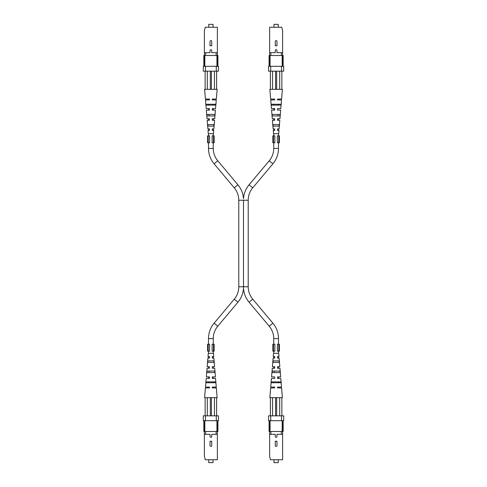 <?xml version="1.0" encoding="UTF-8"?>
<svg xmlns="http://www.w3.org/2000/svg" width="487" height="487" viewBox="0 0 487 487"><rect width="100%" height="100%" fill="white"/><g stroke="black" fill="none" stroke-linecap="round" stroke-linejoin="round"><path stroke-width="0.73" d="M278.254 27.248L278.254 24.35L273.992 24.35L273.992 27.248M271.296 104.261L271.369 105.125L280.877 105.125L280.95 104.261L271.296 104.261M273.761 104.261L273.797 105.125M281.857 71.163L281.857 89.334L282.393 89.334L281.589 99.068L277.529 99.068L277.529 99.932L281.516 99.932L280.798 108.589L277.529 108.589L277.529 110.105L280.676 110.105L279.958 118.755L277.529 118.755L277.529 120.271L279.83 120.271L279.112 128.921L277.529 128.921L277.529 130.437L278.99 130.437L278.716 133.681L273.524 133.681L273.256 130.437L274.717 130.437L274.717 128.921L273.134 128.921L272.416 120.271L274.717 120.271L274.717 118.755L272.288 118.755L271.569 110.105L274.717 110.105L274.717 108.589L271.448 108.589L270.729 99.932L274.717 99.932L274.717 99.068L270.656 99.068L269.847 89.334L270.388 89.334L270.388 71.163M276.123 126.109L273.231 126.109L273.091 124.599L279.154 124.599L279.014 126.109L276.123 126.109M276.123 115.943L272.312 115.943L272.178 114.427L280.062 114.427L279.928 115.943L276.123 115.943M270.388 89.334L281.857 89.334M274.717 108.589L274.717 108.936M274.717 109.258L274.717 110.105M278.448 105.125L278.485 104.261M277.992 115.943L278.053 114.427M277.529 108.589L277.529 108.936M277.529 109.258L277.529 110.105M272.556 71.163L272.556 89.334M279.69 89.334L279.69 71.163M275.581 89.334L275.581 71.163M276.665 89.334L276.665 71.163M283.154 66.317L283.154 55.5L269.634 55.5L269.634 27.248L281.748 27.248L282.612 30.711L282.612 66.317M281.358 55.5L281.358 52.687L282.612 52.687M282.18 66.317L282.18 55.5M270.717 66.317L270.717 71.163L268.55 71.163L268.55 66.317L283.696 66.317L283.696 71.163L281.529 71.163L281.529 66.317M269.634 66.317L269.634 55.5L269.092 55.5L269.092 66.317M281.358 52.687L276.975 52.687L276.975 50.526A0.852 0.852 0 0 0 276.123 49.674A0.852 0.852 0 0 0 275.271 50.526L275.271 52.687L270.888 52.687L270.888 55.5M275.271 45.772L275.271 41.444A0.852 0.852 0 0 1 276.123 40.591A0.852 0.852 0 0 1 276.975 41.444L276.975 45.772L275.271 45.772M269.634 52.687L270.888 52.687M270.066 55.5L270.066 66.317M270.717 71.163L281.529 71.163M213.537 344.23L214.152 344.23L214.152 351.151L212.143 351.151L212.143 344.23L213.537 344.23L213.537 351.151M208.217 344.23L207.608 344.23L207.608 351.151L209.617 351.151L209.617 344.23L208.217 344.23L208.217 351.151M213.257 142.77L213.257 148.395A19.255 19.255 0 0 0 217.762 160.771L237.924 184.798A24.015 24.015 0 0 1 243.5 198.793A24.015 24.015 0 0 1 249.076 184.798L252.723 187.86A19.255 19.255 0 0 0 248.218 200.236L243.5 200.236L243.5 286.764L248.218 286.764A19.255 19.255 0 0 0 252.723 299.14L272.884 323.173A24.015 24.015 0 0 1 278.503 338.605L278.503 344.23M213.257 344.23L213.257 338.605A19.255 19.255 0 0 1 217.762 326.229L237.924 302.202A24.015 24.015 0 0 0 243.5 288.207L243.5 286.764L243.5 288.207A24.015 24.015 0 0 0 249.076 302.202L269.238 326.229A19.255 19.255 0 0 1 273.743 338.605L273.743 344.23M278.503 351.151L278.503 353.318M278.503 356.563L278.503 358.079M278.503 366.729L278.503 368.245M278.503 376.895L278.503 378.411M273.743 351.151L273.743 353.318M273.743 356.563L273.743 358.079M273.743 366.729L273.743 368.245M243.5 200.236L238.782 200.236L238.782 286.764A19.255 19.255 0 0 1 234.277 299.14L214.116 323.173A24.015 24.015 0 0 0 208.497 338.605L208.497 344.23M238.782 200.236A19.255 19.255 0 0 0 234.277 187.86L214.116 163.827A24.015 24.015 0 0 1 208.497 148.395L208.497 142.77M249.076 184.798L269.238 160.771A19.255 19.255 0 0 0 273.743 148.395L273.743 142.77M252.723 187.86L272.884 163.827A24.015 24.015 0 0 0 278.503 148.395L278.503 142.77M213.257 351.151L213.257 353.318M213.257 356.563L213.257 358.079M213.257 366.729L213.257 368.245M213.257 376.895L213.257 378.411M208.497 351.151L208.497 353.318M208.497 356.563L208.497 358.079M208.497 366.729L208.497 368.245M208.497 376.895L208.497 378.411M273.743 135.849L273.743 133.681M273.743 130.437L273.743 128.921M273.743 120.271L273.743 118.755M273.743 110.105L273.743 108.589M278.503 135.849L278.503 133.681M278.503 130.437L278.503 128.921M278.503 120.271L278.503 118.755M208.497 135.849L208.497 133.681M208.497 130.437L208.497 128.921M208.497 120.271L208.497 118.755M208.497 110.105L208.497 108.589M213.257 135.849L213.257 133.681M213.257 130.437L213.257 128.921M213.257 120.271L213.257 118.755M213.257 110.105L213.257 108.589M213.537 135.849L214.152 135.849L214.152 142.77L212.143 142.77L212.143 135.849L213.537 135.849L213.537 142.77M208.217 142.77L209.617 142.77L209.617 135.849L207.608 135.849L207.608 142.77L208.217 142.77L208.217 135.849M278.783 344.23L279.392 344.23L279.392 351.151L277.383 351.151L277.383 344.23L278.783 344.23L278.783 351.151M273.463 351.151L274.857 351.151L274.857 344.23L272.848 344.23L272.848 351.151L273.463 351.151L273.463 344.23M208.746 459.752L208.746 462.65L213.008 462.65L213.008 459.752M215.704 382.739L215.631 381.875L206.123 381.875L206.05 382.739L215.704 382.739M213.239 382.739L213.203 381.875M205.143 415.837L205.143 397.666L204.607 397.666L205.411 387.932L209.471 387.932L209.471 387.068L205.484 387.068L206.202 378.411L209.471 378.411L209.471 376.895L206.324 376.895L207.042 368.245L209.471 368.245L209.471 366.729L207.17 366.729L207.888 358.079L209.471 358.079L209.471 356.563L208.01 356.563L208.284 353.318L213.476 353.318L213.744 356.563L212.283 356.563L212.283 358.079L213.866 358.079L214.584 366.729L212.283 366.729L212.283 368.245L214.712 368.245L215.431 376.895L212.283 376.895L212.283 378.411L215.552 378.411L216.271 387.068L212.283 387.068L212.283 387.932L216.344 387.932L217.153 397.666L216.612 397.666L216.612 415.837M210.877 360.891L213.769 360.891L213.909 362.401L207.846 362.401L207.986 360.891L210.877 360.891M210.877 371.057L214.688 371.057L214.822 372.573L206.938 372.573L207.072 371.057L210.877 371.057M216.612 397.666L205.143 397.666M212.283 378.411L212.283 378.064M212.283 377.742L212.283 376.895M208.552 381.875L208.515 382.739M209.008 371.057L208.947 372.573M209.471 378.411L209.471 378.064M209.471 377.742L209.471 376.895M214.444 415.837L214.444 397.666M207.31 397.666L207.31 415.837M211.419 397.666L211.419 415.837M210.335 397.666L210.335 415.837M203.846 420.683L203.846 431.5L217.366 431.5L217.366 459.752L205.252 459.752L204.388 456.289L204.388 420.683M205.642 431.5L205.642 434.313L204.388 434.313M204.82 420.683L204.82 431.5M216.283 420.683L216.283 415.837L218.45 415.837L218.45 420.683L203.304 420.683L203.304 415.837L205.471 415.837L205.471 420.683M217.366 420.683L217.366 431.5L217.908 431.5L217.908 420.683M205.642 434.313L210.025 434.313L210.025 436.474A0.852 0.852 0 0 0 210.877 437.326A0.852 0.852 0 0 0 211.729 436.474L211.729 434.313L216.112 434.313L216.112 431.5M211.729 441.228L211.729 445.556A0.852 0.852 0 0 1 210.877 446.409A0.852 0.852 0 0 1 210.025 445.556L210.025 441.228L211.729 441.228M217.366 434.313L216.112 434.313M216.934 431.5L216.934 420.683M216.283 415.837L205.471 415.837M273.992 459.752L273.992 462.65L278.254 462.65L278.254 459.752M280.95 382.739L280.877 381.875L271.369 381.875L271.296 382.739L280.95 382.739M278.485 382.739L278.448 381.875M270.388 415.837L270.388 397.666L269.847 397.666L270.656 387.932L274.717 387.932L274.717 387.068L270.729 387.068L271.448 378.411L274.717 378.411L274.717 376.895L271.569 376.895L272.288 368.245L274.717 368.245L274.717 366.729L272.416 366.729L273.134 358.079L274.717 358.079L274.717 356.563L273.256 356.563L273.524 353.318L278.716 353.318L278.99 356.563L277.529 356.563L277.529 358.079L279.112 358.079L279.83 366.729L277.529 366.729L277.529 368.245L279.958 368.245L280.676 376.895L277.529 376.895L277.529 378.411L280.798 378.411L281.516 387.068L277.529 387.068L277.529 387.932L281.589 387.932L282.393 397.666L281.857 397.666L281.857 415.837M276.123 360.891L279.014 360.891L279.154 362.401L273.091 362.401L273.231 360.891L276.123 360.891M276.123 371.057L279.928 371.057L280.062 372.573L272.178 372.573L272.312 371.057L276.123 371.057M281.857 397.666L270.388 397.666M277.529 378.411L277.529 378.064M277.529 377.742L277.529 376.895M273.797 381.875L273.761 382.739M274.254 371.057L274.187 372.573M274.717 378.411L274.717 378.064M274.717 377.742L274.717 376.895M279.69 415.837L279.69 397.666M272.556 397.666L272.556 415.837M276.665 397.666L276.665 415.837M275.581 397.666L275.581 415.837M269.092 420.683L269.092 431.5L282.612 431.5L282.612 459.752L270.498 459.752L269.634 456.289L269.634 420.683M270.888 431.5L270.888 434.313L269.634 434.313M270.066 420.683L270.066 431.5M281.529 420.683L281.529 415.837L283.696 415.837L283.696 420.683L268.55 420.683L268.55 415.837L270.717 415.837L270.717 420.683M282.612 420.683L282.612 431.5L283.154 431.5L283.154 420.683M270.888 434.313L275.271 434.313L275.271 436.474A0.852 0.852 0 0 0 276.123 437.326A0.852 0.852 0 0 0 276.975 436.474L276.975 434.313L281.358 434.313L281.358 431.5M276.975 441.228L276.975 445.556A0.852 0.852 0 0 1 276.123 446.409A0.852 0.852 0 0 1 275.271 445.556L275.271 441.228L276.975 441.228M282.612 434.313L281.358 434.313M282.18 431.5L282.18 420.683M281.529 415.837L270.717 415.837M278.783 135.849L279.392 135.849L279.392 142.77L277.383 142.77L277.383 135.849L278.783 135.849L278.783 142.77M273.463 135.849L272.848 135.849L272.848 142.77L274.857 142.77L274.857 135.849L273.463 135.849L273.463 142.77M213.008 27.248L213.008 24.35L208.746 24.35L208.746 27.248M216.612 71.163L216.612 89.334L217.153 89.334L216.344 99.068L212.283 99.068L212.283 99.932L216.271 99.932L215.552 108.589L212.283 108.589L212.283 110.105L215.431 110.105L214.712 118.755L212.283 118.755L212.283 120.271L214.584 120.271L213.866 128.921L212.283 128.921L212.283 130.437L213.744 130.437L213.476 133.681L208.284 133.681L208.01 130.437L209.471 130.437L209.471 128.921L207.888 128.921L207.17 120.271L209.471 120.271L209.471 118.755L207.042 118.755L206.324 110.105L209.471 110.105L209.471 108.589L206.202 108.589L205.484 99.932L209.471 99.932L209.471 99.068L205.411 99.068L204.607 89.334L205.143 89.334L205.143 71.163M205.143 89.334L216.612 89.334M210.877 104.261L215.704 104.261L215.631 105.125L206.123 105.125L206.05 104.261L210.877 104.261M210.877 114.427L214.822 114.427L214.688 115.943L207.072 115.943L206.938 114.427L210.877 114.427M210.877 124.599L213.909 124.599L213.769 126.109L207.986 126.109L207.846 124.599L210.877 124.599M212.283 99.932L212.283 99.068M212.283 110.105L212.283 109.545M213.239 104.261L213.203 105.125M209.008 115.943L208.947 114.427M208.552 105.125L208.515 104.261M209.471 110.105L209.471 109.258M209.471 108.936L209.471 108.589M214.444 89.334L214.444 71.163M211.419 89.334L211.419 71.163M207.31 71.163L207.31 89.334M210.335 89.334L210.335 71.163M205.642 55.5L204.388 55.5L204.388 52.687L205.642 52.687L205.642 55.5L216.112 55.5L216.112 52.687L217.366 52.687L217.366 55.5L216.112 55.5M204.388 66.317L204.388 55.5L203.846 55.5L203.846 66.317M217.366 52.687L217.366 27.248L205.252 27.248L204.388 30.711L204.388 52.687M205.642 52.687L210.025 52.687L210.025 50.526A0.852 0.852 0 0 1 210.877 49.674A0.852 0.852 0 0 1 211.729 50.526L211.729 52.687L216.112 52.687M204.82 55.5L204.82 66.317M205.471 66.317L205.471 71.163L203.304 71.163L203.304 66.317L218.45 66.317L218.45 71.163L216.283 71.163L216.283 66.317M216.934 66.317L216.934 55.5M217.908 66.317L217.908 55.5L217.366 55.5L217.366 66.317M211.729 41.444L211.729 45.772L210.025 45.772L210.025 41.444A0.852 0.852 0 0 1 210.877 40.591A0.852 0.852 0 0 1 211.729 41.444M205.471 71.163L216.283 71.163M269.238 326.229L272.884 323.173M273.743 338.605L278.503 338.605M249.076 302.202L252.723 299.14M243.5 286.764L238.782 286.764M237.924 302.202L234.277 299.14M217.762 326.229L214.116 323.173M237.924 184.798L234.277 187.86M269.238 160.771L272.884 163.827M213.257 338.605L208.497 338.605M217.762 160.771L214.116 163.827M273.743 148.395L278.503 148.395M213.257 148.395L208.497 148.395M248.218 200.236L248.218 286.764"/></g></svg>
